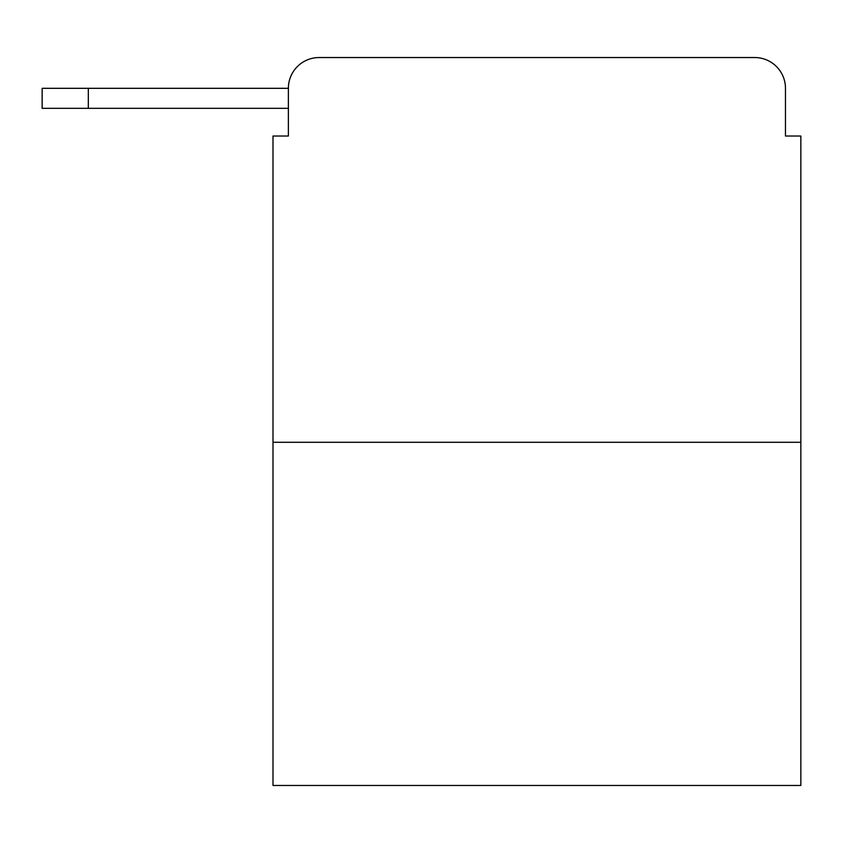<?xml version="1.0" encoding="UTF-8"?>
<svg xmlns="http://www.w3.org/2000/svg" width="843" height="843" viewBox="0 0 843 843"><rect width="100%" height="100%" fill="white"/><g stroke="black" fill="none" stroke-linecap="round" stroke-linejoin="round"><path stroke-width="1.26" d="M288.38 88.315L288.38 136.029L288.38 108.325L42.15 108.325L42.15 88.315L288.38 88.315A30.78 30.78 0 0 1 319.16 57.535L416.885 57.535M800.85 442.28L272.995 442.28L272.995 785.465L800.85 785.465L800.85 136.029L785.465 136.029L785.465 88.315A30.78 30.78 0 0 0 754.685 57.535L319.16 57.535M272.995 442.28L272.995 136.029L288.38 136.029M656.96 57.535L754.685 57.535M785.465 136.029L785.465 88.315M88.315 88.315L88.315 108.325"/></g></svg>
